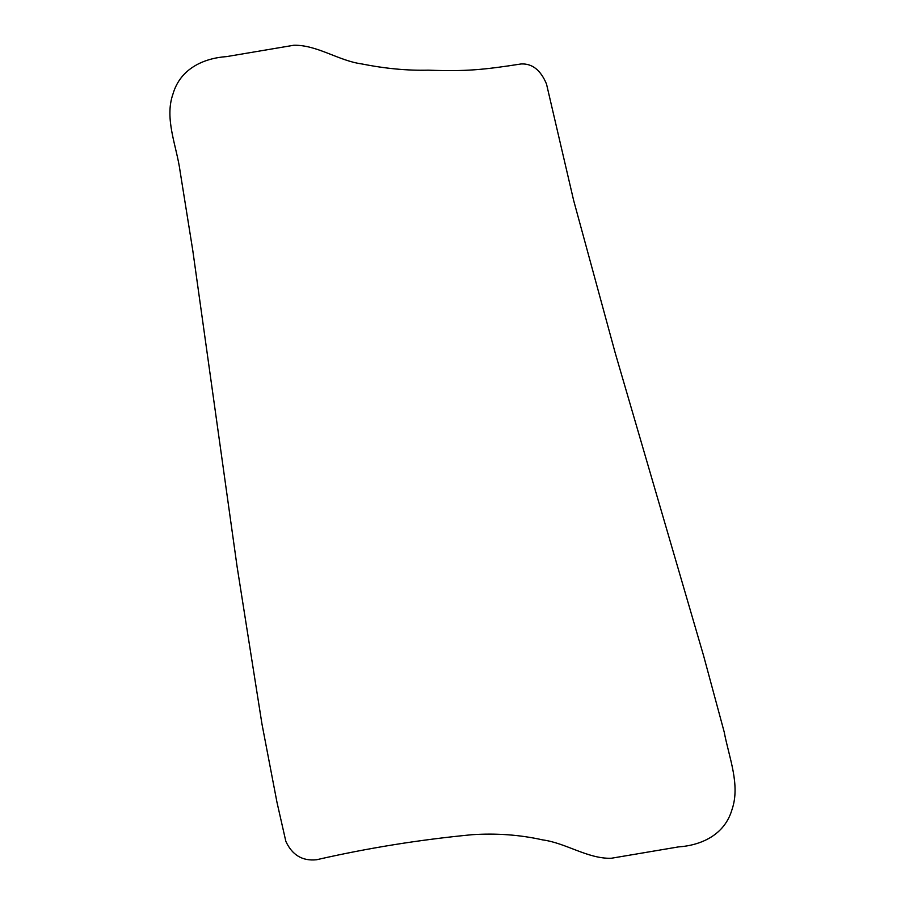 <?xml version="1.0" encoding="UTF-8"?>
<svg xmlns="http://www.w3.org/2000/svg" width="905" height="905" viewBox="0 0 905 905"><rect width="100%" height="100%" fill="white"/><g stroke="black" fill="none" stroke-linecap="round" stroke-linejoin="round"><path stroke-width="1.36" d="M521.144 63.961C483.066 69.866 465.917 71.518 428.348 70.171C407.465 70.692 385.179 68.599 361.48 63.882C338.47 60.692 316.999 44.798 293.853 45.25L226.657 56.596C204.213 58.135 180.412 68.316 172.979 93.996C164.178 118.827 176.69 145.897 180.152 171.69L192.788 250.515L237.042 566.304L261.964 724L277.009 802.452L285.844 841.356C292.179 855.089 302.428 861.221 316.569 859.75C367.69 848.064 419.569 839.716 472.184 834.693C496.619 833.098 520.115 834.84 542.672 839.897C565.953 843.008 587.617 858.834 611.101 858.291L678.343 846.922C700.787 845.394 724.588 835.202 732.021 809.523C740.539 784.782 728.955 757.428 724.204 732.032L703.558 655.605L615.242 353.041L573.623 200.344L546.496 83.973C540.658 70.081 532.208 63.407 521.144 63.961"/></g></svg>
